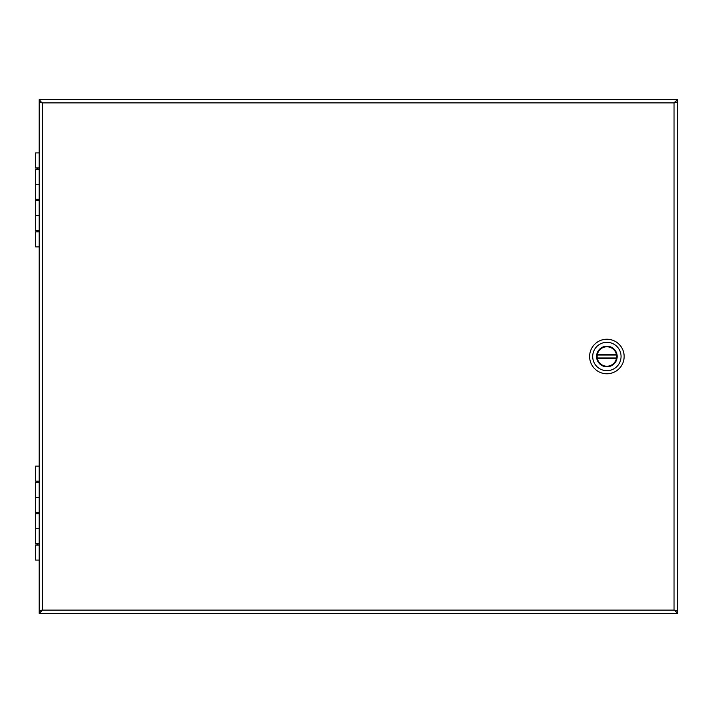<?xml version="1.0" encoding="UTF-8"?>
<svg xmlns="http://www.w3.org/2000/svg" width="713" height="713" viewBox="0 0 713 713"><rect width="100%" height="100%" fill="white"/><g stroke="black" fill="none" stroke-linecap="round" stroke-linejoin="round"><path stroke-width="1.07" d="M41.523 610.613L39.206 611.103L39.206 613.421L42.504 610.123L39.206 610.613L39.206 102.387L42.504 102.877L39.206 101.897L39.206 99.579L677.35 99.579L674.052 102.877L677.35 101.897L677.35 99.579M675.149 610.613L677.35 610.613L674.052 610.123L677.35 611.103L677.35 613.421L675.033 610.613M675.149 102.387L677.35 102.387L677.35 610.613M675.033 102.387L674.052 102.877L677.35 102.387M41.399 610.613L39.206 610.613M39.206 99.579L41.523 102.387M41.407 102.387L39.206 102.387M677.35 613.421L39.206 613.421M606.879 373.764A17.264 17.264 0 0 1 591.933 347.873A17.264 17.264 0 0 1 621.834 347.873A17.264 17.264 0 0 1 606.879 373.764M606.879 342.32A14.18 14.18 0 0 1 621.059 356.5A14.18 14.18 0 0 1 606.879 370.68A14.18 14.18 0 0 1 592.699 356.5A14.18 14.18 0 0 1 606.879 342.32M606.879 366.794A10.294 10.294 0 0 0 615.8 351.349A10.294 10.294 0 0 0 597.966 351.349A10.294 10.294 0 0 0 606.879 366.794M606.879 366.429A9.929 9.929 0 0 0 615.479 351.536A9.929 9.929 0 0 0 598.287 351.536A9.929 9.929 0 0 0 606.879 366.429M597.342 358.47L597.253 357.979A9.741 9.741 0 0 1 597.253 355.021L597.342 354.53L616.415 354.53L616.504 355.021A9.741 9.741 0 0 1 616.504 357.979L616.415 358.47L597.342 358.47A9.741 9.741 0 0 0 616.415 358.47M616.415 354.53A9.741 9.741 0 0 0 597.342 354.53M597.253 355.021L616.504 355.021M616.504 357.979L597.253 357.979M39.206 482.407L35.65 482.407L35.65 497.442L39.206 497.442L35.65 497.442L35.65 512.478L39.206 512.478M39.206 513.725L35.65 513.725L35.65 528.761L39.206 528.761L35.65 528.761L35.65 543.796L39.206 543.796M39.206 545.044L35.65 545.044L35.65 560.079L39.206 560.079M39.206 466.124L35.65 466.124L35.65 481.15L39.206 481.15M39.206 169.204L35.65 169.204L35.65 184.239L39.206 184.239L35.65 184.239L35.65 199.275L39.206 199.275M39.206 200.522L35.65 200.522L35.65 215.558L39.206 215.558L35.65 215.558L35.65 230.593L39.206 230.593M39.206 231.85L35.65 231.85L35.65 246.876L39.206 246.876M39.206 152.921L35.65 152.921L35.65 167.956L39.206 167.956M677.225 610.533L674.052 610.123L674.052 102.877L677.225 102.467M39.331 102.467L42.504 102.877L42.504 610.123L39.331 610.533M42.504 610.123L674.052 610.123M674.052 102.877L42.504 102.877M37.682 481.15L37.682 482.407M37.682 512.478L37.682 513.725M37.682 543.796L37.682 545.044M37.682 167.956L37.682 169.204M37.682 199.275L37.682 200.522M37.682 230.593L37.682 231.85"/></g></svg>
